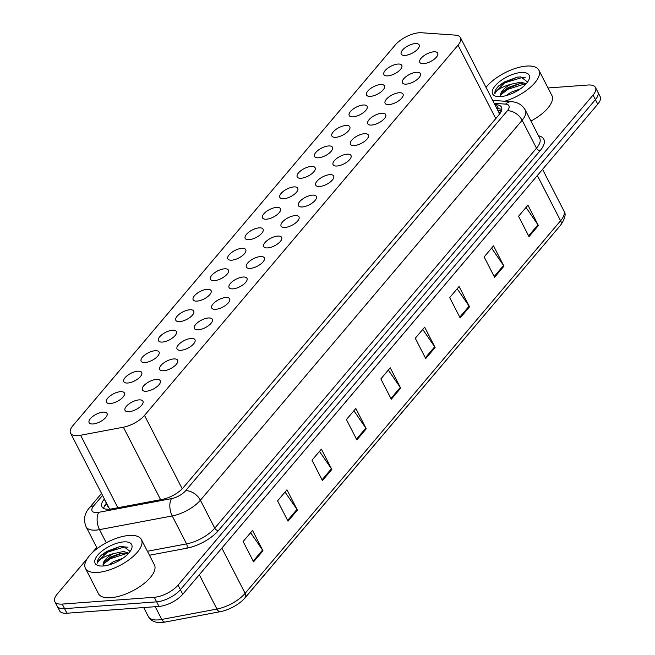 <?xml version="1.0" encoding="UTF-8"?>
<svg xmlns="http://www.w3.org/2000/svg" width="655" height="655" viewBox="0 0 655 655"><rect width="100%" height="100%" fill="white"/><g stroke="black" fill="none" stroke-linecap="round" stroke-linejoin="round"><path stroke-width="0.98" d="M416.416 72.279A10.071 4.225 152.8 0 1 420.363 73.589A10.071 4.225 152.8 0 1 416.596 79.918A10.071 4.225 152.8 0 1 406.395 84.11A10.071 4.225 152.8 0 1 402.448 82.8A10.071 4.225 152.8 0 1 406.215 76.471A10.071 4.225 152.8 0 1 416.416 72.279M399.075 92.756A10.071 4.225 152.8 0 1 403.022 94.066A10.071 4.225 152.8 0 1 399.255 100.395A10.071 4.225 152.8 0 1 389.062 104.579A10.071 4.225 152.8 0 1 385.115 103.269A10.071 4.225 152.8 0 1 388.873 96.948A10.071 4.225 152.8 0 1 399.075 92.756M381.734 113.233A10.071 4.225 152.8 0 1 385.689 114.543A10.071 4.225 152.8 0 1 381.922 120.872A10.071 4.225 152.8 0 1 371.721 125.056A10.071 4.225 152.8 0 1 367.774 123.746A10.071 4.225 152.8 0 1 371.541 117.417A10.071 4.225 152.8 0 1 381.734 113.233M364.401 133.71A10.071 4.225 152.8 0 1 368.347 135.02A10.071 4.225 152.8 0 1 364.581 141.341A10.071 4.225 152.8 0 1 354.38 145.533A10.071 4.225 152.8 0 1 350.433 144.223A10.071 4.225 152.8 0 1 354.199 137.894A10.071 4.225 152.8 0 1 364.401 133.71M347.06 154.179A10.071 4.225 152.8 0 1 351.006 155.497A10.071 4.225 152.8 0 1 347.24 161.818A10.071 4.225 152.8 0 1 337.047 166.01A10.071 4.225 152.8 0 1 333.1 164.7A10.071 4.225 152.8 0 1 336.858 158.371A10.071 4.225 152.8 0 1 347.06 154.179M329.719 174.656A10.071 4.225 152.8 0 1 333.665 175.966A10.071 4.225 152.8 0 1 329.907 182.295A10.071 4.225 152.8 0 1 319.706 186.487A10.071 4.225 152.8 0 1 315.759 185.177A10.071 4.225 152.8 0 1 319.525 178.848A10.071 4.225 152.8 0 1 329.719 174.656M312.386 195.133A10.071 4.225 152.8 0 1 316.332 196.443A10.071 4.225 152.8 0 1 312.566 202.772A10.071 4.225 152.8 0 1 302.364 206.964A10.071 4.225 152.8 0 1 298.418 205.654A10.071 4.225 152.8 0 1 302.184 199.325A10.071 4.225 152.8 0 1 312.386 195.133M295.045 215.61A10.071 4.225 152.8 0 1 298.991 216.92A10.071 4.225 152.8 0 1 295.225 223.249A10.071 4.225 152.8 0 1 285.031 227.432A10.071 4.225 152.8 0 1 281.085 226.122A10.071 4.225 152.8 0 1 284.843 219.802A10.071 4.225 152.8 0 1 295.045 215.61M277.704 236.087A10.071 4.225 152.8 0 1 281.65 237.397A10.071 4.225 152.8 0 1 277.892 243.726A10.071 4.225 152.8 0 1 267.69 247.909A10.071 4.225 152.8 0 1 263.744 246.599A10.071 4.225 152.8 0 1 267.51 240.27A10.071 4.225 152.8 0 1 277.704 236.087M260.371 256.563A10.071 4.225 152.8 0 1 264.317 257.873A10.071 4.225 152.8 0 1 260.551 264.194A10.071 4.225 152.8 0 1 250.349 268.386A10.071 4.225 152.8 0 1 246.403 267.076A10.071 4.225 152.8 0 1 250.169 260.747A10.071 4.225 152.8 0 1 260.371 256.563M243.03 277.032A10.071 4.225 152.8 0 1 246.976 278.35A10.071 4.225 152.8 0 1 243.21 284.671A10.071 4.225 152.8 0 1 233.016 288.863A10.071 4.225 152.8 0 1 229.07 287.553A10.071 4.225 152.8 0 1 232.828 281.224A10.071 4.225 152.8 0 1 243.03 277.032M225.688 297.509A10.071 4.225 152.8 0 1 229.635 298.819A10.071 4.225 152.8 0 1 225.877 305.148A10.071 4.225 152.8 0 1 215.675 309.34A10.071 4.225 152.8 0 1 211.729 308.03A10.071 4.225 152.8 0 1 215.495 301.701A10.071 4.225 152.8 0 1 225.688 297.509M208.355 317.986A10.071 4.225 152.8 0 1 212.302 319.296A10.071 4.225 152.8 0 1 208.536 325.625A10.071 4.225 152.8 0 1 198.334 329.817A10.071 4.225 152.8 0 1 194.388 328.499A10.071 4.225 152.8 0 1 198.154 322.178A10.071 4.225 152.8 0 1 208.355 317.986M191.014 338.463A10.071 4.225 152.8 0 1 194.961 339.773A10.071 4.225 152.8 0 1 191.195 346.102A10.071 4.225 152.8 0 1 181.001 350.286A10.071 4.225 152.8 0 1 177.055 348.976A10.071 4.225 152.8 0 1 180.813 342.655A10.071 4.225 152.8 0 1 191.014 338.463M173.673 358.94A10.071 4.225 152.8 0 1 177.62 360.25A10.071 4.225 152.8 0 1 173.862 366.579A10.071 4.225 152.8 0 1 163.66 370.763A10.071 4.225 152.8 0 1 159.714 369.453A10.071 4.225 152.8 0 1 163.48 363.124A10.071 4.225 152.8 0 1 173.673 358.94M156.34 379.417A10.071 4.225 152.8 0 1 160.287 380.727A10.071 4.225 152.8 0 1 156.52 387.048A10.071 4.225 152.8 0 1 146.319 391.24A10.071 4.225 152.8 0 1 142.372 389.93A10.071 4.225 152.8 0 1 146.139 383.601A10.071 4.225 152.8 0 1 156.34 379.417M138.999 399.886A10.071 4.225 152.8 0 1 142.946 401.204A10.071 4.225 152.8 0 1 139.179 407.525A10.071 4.225 152.8 0 1 128.986 411.717A10.071 4.225 152.8 0 1 125.039 410.407A10.071 4.225 152.8 0 1 128.798 404.078A10.071 4.225 152.8 0 1 138.999 399.886M433.749 51.802A10.071 4.225 152.8 0 1 437.704 53.112A10.071 4.225 152.8 0 1 433.938 59.441A10.071 4.225 152.8 0 1 423.736 63.633A10.071 4.225 152.8 0 1 419.79 62.323A10.071 4.225 152.8 0 1 423.556 55.994A10.071 4.225 152.8 0 1 433.749 51.802M397.847 64.059A10.071 4.225 152.8 0 1 401.802 65.369A10.071 4.225 152.8 0 1 398.035 71.698A10.071 4.225 152.8 0 1 387.834 75.882A10.071 4.225 152.8 0 1 383.887 74.572A10.071 4.225 152.8 0 1 387.654 68.243A10.071 4.225 152.8 0 1 397.847 64.059M380.514 84.536A10.071 4.225 152.8 0 1 384.46 85.846A10.071 4.225 152.8 0 1 380.694 92.167A10.071 4.225 152.8 0 1 370.493 96.359A10.071 4.225 152.8 0 1 366.546 95.049A10.071 4.225 152.8 0 1 370.312 88.72A10.071 4.225 152.8 0 1 380.514 84.536M363.173 105.005A10.071 4.225 152.8 0 1 367.119 106.315A10.071 4.225 152.8 0 1 363.353 112.644A10.071 4.225 152.8 0 1 353.16 116.836A10.071 4.225 152.8 0 1 349.213 115.526A10.071 4.225 152.8 0 1 352.971 109.197A10.071 4.225 152.8 0 1 363.173 105.005M345.832 125.482A10.071 4.225 152.8 0 1 349.786 126.792A10.071 4.225 152.8 0 1 346.02 133.121A10.071 4.225 152.8 0 1 335.819 137.313A10.071 4.225 152.8 0 1 331.872 136.003A10.071 4.225 152.8 0 1 335.638 129.674A10.071 4.225 152.8 0 1 345.832 125.482M328.499 145.959A10.071 4.225 152.8 0 1 332.445 147.269A10.071 4.225 152.8 0 1 328.679 153.597A10.071 4.225 152.8 0 1 318.477 157.79A10.071 4.225 152.8 0 1 314.531 156.471A10.071 4.225 152.8 0 1 318.297 150.151A10.071 4.225 152.8 0 1 328.499 145.959M311.158 166.435A10.071 4.225 152.8 0 1 315.104 167.745A10.071 4.225 152.8 0 1 311.338 174.074A10.071 4.225 152.8 0 1 301.144 178.258A10.071 4.225 152.8 0 1 297.198 176.948A10.071 4.225 152.8 0 1 300.956 170.627A10.071 4.225 152.8 0 1 311.158 166.435M293.817 186.912A10.071 4.225 152.8 0 1 297.763 188.222A10.071 4.225 152.8 0 1 294.005 194.551A10.071 4.225 152.8 0 1 283.803 198.735A10.071 4.225 152.8 0 1 279.857 197.425A10.071 4.225 152.8 0 1 283.623 191.096A10.071 4.225 152.8 0 1 293.817 186.912M276.484 207.389A10.071 4.225 152.8 0 1 280.43 208.699A10.071 4.225 152.8 0 1 276.664 215.02A10.071 4.225 152.8 0 1 266.462 219.212A10.071 4.225 152.8 0 1 262.516 217.902A10.071 4.225 152.8 0 1 266.282 211.573A10.071 4.225 152.8 0 1 276.484 207.389M259.143 227.858A10.071 4.225 152.8 0 1 263.089 229.168A10.071 4.225 152.8 0 1 259.323 235.497A10.071 4.225 152.8 0 1 249.129 239.689A10.071 4.225 152.8 0 1 245.183 238.379A10.071 4.225 152.8 0 1 248.941 232.05A10.071 4.225 152.8 0 1 259.143 227.858M241.801 248.335A10.071 4.225 152.8 0 1 245.748 249.645A10.071 4.225 152.8 0 1 241.99 255.974A10.071 4.225 152.8 0 1 231.788 260.166A10.071 4.225 152.8 0 1 227.842 258.856A10.071 4.225 152.8 0 1 231.608 252.527A10.071 4.225 152.8 0 1 241.801 248.335M224.469 268.812A10.071 4.225 152.8 0 1 228.415 270.122A10.071 4.225 152.8 0 1 224.649 276.451A10.071 4.225 152.8 0 1 214.447 280.643A10.071 4.225 152.8 0 1 210.501 279.325A10.071 4.225 152.8 0 1 214.267 273.004A10.071 4.225 152.8 0 1 224.469 268.812M207.127 289.289A10.071 4.225 152.8 0 1 211.074 290.599A10.071 4.225 152.8 0 1 207.307 296.928A10.071 4.225 152.8 0 1 197.114 301.112A10.071 4.225 152.8 0 1 193.168 299.802A10.071 4.225 152.8 0 1 196.926 293.481A10.071 4.225 152.8 0 1 207.127 289.289M189.786 309.766A10.071 4.225 152.8 0 1 193.733 311.076A10.071 4.225 152.8 0 1 189.975 317.405A10.071 4.225 152.8 0 1 179.773 321.589A10.071 4.225 152.8 0 1 175.827 320.279A10.071 4.225 152.8 0 1 179.593 313.95A10.071 4.225 152.8 0 1 189.786 309.766M172.453 330.243A10.071 4.225 152.8 0 1 176.4 331.553A10.071 4.225 152.8 0 1 172.633 337.874A10.071 4.225 152.8 0 1 162.432 342.066A10.071 4.225 152.8 0 1 158.485 340.756A10.071 4.225 152.8 0 1 162.252 334.427A10.071 4.225 152.8 0 1 172.453 330.243M155.112 350.712A10.071 4.225 152.8 0 1 159.059 352.022A10.071 4.225 152.8 0 1 155.292 358.351A10.071 4.225 152.8 0 1 145.099 362.543A10.071 4.225 152.8 0 1 141.153 361.232A10.071 4.225 152.8 0 1 144.911 354.904A10.071 4.225 152.8 0 1 155.112 350.712M137.771 371.188A10.071 4.225 152.8 0 1 141.717 372.498A10.071 4.225 152.8 0 1 137.959 378.827A10.071 4.225 152.8 0 1 127.758 383.019A10.071 4.225 152.8 0 1 123.811 381.709A10.071 4.225 152.8 0 1 127.578 375.38A10.071 4.225 152.8 0 1 137.771 371.188M120.438 391.665A10.071 4.225 152.8 0 1 124.384 392.975A10.071 4.225 152.8 0 1 120.618 399.304A10.071 4.225 152.8 0 1 110.417 403.496A10.071 4.225 152.8 0 1 106.47 402.178A10.071 4.225 152.8 0 1 110.236 395.857A10.071 4.225 152.8 0 1 120.438 391.665M103.097 412.142A10.071 4.225 152.8 0 1 107.043 413.452A10.071 4.225 152.8 0 1 103.277 419.781A10.071 4.225 152.8 0 1 93.084 423.965A10.071 4.225 152.8 0 1 89.137 422.655A10.071 4.225 152.8 0 1 92.895 416.334A10.071 4.225 152.8 0 1 103.097 412.142M415.188 43.582A10.071 4.225 152.8 0 1 419.135 44.892A10.071 4.225 152.8 0 1 415.368 51.221A10.071 4.225 152.8 0 1 405.175 55.405A10.071 4.225 152.8 0 1 401.228 54.095A10.071 4.225 152.8 0 1 404.986 47.774A10.071 4.225 152.8 0 1 415.188 43.582M421.443 32.75A18.88 7.917 -27.2 0 0 419.085 32.766A18.88 7.917 -27.2 0 0 395.317 44.917L72.967 425.586A18.88 7.917 -27.2 0 0 70.56 433.151A18.88 7.917 -27.2 0 0 80.606 435.256L123.377 427.207A18.88 7.917 -27.2 0 0 144.509 415.409L458.025 45.17A18.88 7.917 -27.2 0 0 460.432 37.605A18.88 7.917 -27.2 0 0 455.381 35.124L421.443 32.75M70.56 433.151L108.943 507.846L110.376 509.451M499.208 114.551L498.987 112.627A18.88 14.091 -86 0 1 501.091 111.702M548.014 87.975L588.067 85.019A18.88 7.917 152.8 0 1 595.469 87.475A18.88 7.917 152.8 0 1 593.062 95.04L178.062 585.128A18.88 7.917 152.8 0 1 154.293 597.278L62.233 604.082L64.583 608.659A18.88 7.917 152.8 0 1 57.181 606.194A18.88 7.917 152.8 0 0 64.583 608.659L156.643 601.847L64.583 608.659L66.933 613.227A18.88 7.917 152.8 0 1 59.531 610.771L54.832 601.626A18.88 7.917 152.8 0 1 57.239 594.06L87.295 558.568M178.062 585.128L180.412 589.697A18.88 7.917 152.8 0 1 156.643 601.847A18.88 7.917 152.8 0 0 180.412 589.697L595.411 99.617L180.412 589.697L182.761 594.273A18.88 7.917 152.8 0 1 158.993 606.424L66.933 613.227M595.469 87.475L597.818 92.044A18.88 7.917 152.8 0 1 595.411 99.617A18.88 7.917 152.8 0 0 597.818 92.044L600.168 96.621A18.88 7.917 152.8 0 1 597.761 104.186L182.761 594.273M165.117 622.062A6.296 3.3 -100.7 0 1 161.769 619.442A25.168 10.562 -27.2 0 1 148.382 616.633C151.305 621.505 156.512 623.38 163.987 622.25A22.09 9.268 152.8 0 0 165.117 622.062L220.293 611.672A22.09 9.268 152.8 0 0 243.807 599.194A22.09 9.268 152.8 0 0 245.019 597.868A6.296 4.02 -139.7 0 0 245.126 597.745A6.296 4.02 -139.7 0 0 245.117 593.324L560.59 220.768A6.296 4.02 40.3 0 1 560.598 225.189A6.296 4.02 40.3 0 1 560.492 225.312L245.232 597.614M322.44 480.541L311.993 460.219L321.384 449.125L331.831 469.455L322.44 480.541M288.012 521.192L277.573 500.87L286.956 489.784L297.403 510.106L288.012 521.192M253.591 561.851L243.144 541.529L252.535 530.444L262.974 550.765L253.591 561.851M425.717 358.572L415.278 338.25L424.669 327.164L435.108 347.486L425.717 358.572M460.146 317.921L449.707 297.591L459.089 286.505L469.537 306.827L460.146 317.921M494.574 277.261L484.127 256.94L493.518 245.854L503.965 266.176L494.574 277.261M529.003 236.611L518.555 216.281L527.946 205.195L538.394 225.516L529.003 236.611M356.869 439.882L346.421 419.56L355.812 408.474L366.26 428.796L356.869 439.882M391.297 399.231L380.85 378.909L390.241 367.815L400.68 388.145L391.297 399.231M388.317 370.091L400.262 387.441A5.035 3.218 40.3 0 1 400.68 388.145M353.888 410.75L365.834 428.092A5.035 3.218 40.3 0 1 366.26 428.796M526.022 207.471L537.968 224.821A5.035 3.218 40.3 0 1 538.394 225.516M491.594 248.122L503.539 265.471A5.035 3.218 40.3 0 1 503.965 266.176M457.165 288.781L469.119 306.131A5.035 3.218 40.3 0 1 469.537 306.827M422.737 329.432L434.691 346.782A5.035 3.218 40.3 0 1 435.108 347.486M250.611 532.712L262.557 550.061A5.035 3.218 40.3 0 1 262.974 550.765M285.031 492.061L296.985 509.41A5.035 3.218 40.3 0 1 297.403 510.106M319.46 451.401L331.405 468.751A5.035 3.218 40.3 0 1 331.831 469.455M92.159 552.82L96.711 547.449M62.233 604.082A18.88 7.917 152.8 0 1 54.832 601.626M104.415 499.036L104.284 499.192A18.88 7.917 -27.2 0 0 101.877 506.757A18.88 7.917 -27.2 0 0 111.923 508.861L162.178 499.405A18.88 7.917 -27.2 0 0 183.31 487.607L499.044 114.74A18.88 7.917 -27.2 0 0 501.452 107.174A18.88 7.917 -27.2 0 0 496.408 104.702L494.861 104.595M103.637 508.419A18.88 7.917 152.8 0 1 106.38 503.253L106.511 503.097M496.949 108.656L498.496 108.763A18.88 7.917 152.8 0 1 501.787 109.573M486.026 87.41A31.465 13.198 152.8 0 1 526.53 66.073A31.465 13.198 152.8 0 1 538.868 70.175A31.465 13.198 152.8 0 1 504.677 101.23M525.597 84.421L521.814 83.709L518.301 83.987L508.337 87.5L502.77 91.544L500.707 94.779L500.846 96.146M526.211 83.742L520.987 82.096L510.867 84.274C501.828 86.845 496.498 89.989 494.885 93.698C494.541 91.495 495.843 88.875 498.791 85.854L517.057 77.2L520.831 76.872L527.57 82.047M520.291 88.916L510.826 92.339L506.037 95.646M521.085 72.5A20.518 8.605 152.8 0 1 528.88 79.771A20.518 8.605 152.8 0 1 500.674 96.604A20.518 8.605 152.8 0 1 496.515 96.408A20.518 8.605 152.8 0 1 496.949 83.897A20.518 8.605 152.8 0 1 521.085 72.5M501.059 96.572L500.87 96.187A14.222 5.969 152.8 0 1 500.838 96.138A14.222 5.969 152.8 0 1 510.867 84.274M538.868 70.175L551.87 95.474A31.465 13.198 152.8 0 1 530.943 121.06M519.538 83.824L507.592 88.458L501.976 92.42M517.344 77.151L504.276 82.006L498.791 85.854M524.418 84.02L508.01 89.268L500.69 94.877M525.449 77.863L522.1 77.536L504.694 82.817L494.918 92.633L494.885 93.698M97.759 572.421A31.465 13.198 152.8 0 1 85.428 568.319A31.465 13.198 152.8 0 1 97.194 548.554A31.465 13.198 152.8 0 1 129.06 535.462A31.465 13.198 152.8 0 1 141.398 539.556A31.465 13.198 152.8 0 1 129.633 559.329A31.465 13.198 152.8 0 1 97.759 572.421M141.398 539.556L154.4 564.864A31.465 13.198 152.8 0 1 142.634 584.628A31.465 13.198 152.8 0 1 110.769 597.72A31.465 13.198 152.8 0 1 98.43 593.626L85.428 568.319M128.126 553.803L124.344 553.09L120.831 553.377L110.867 556.889L105.299 560.926L103.236 564.168L103.375 565.527A14.222 5.969 152.8 0 1 113.397 553.663C104.358 556.234 99.028 559.378 97.415 563.087C97.071 560.876 98.373 558.265 101.32 555.243L119.587 546.581L123.361 546.254L130.099 551.428M128.748 553.131L123.517 551.477L113.397 553.663M122.821 558.297L113.356 561.728L108.566 565.036M123.615 541.89A20.518 8.605 152.8 0 1 131.418 549.16A20.518 8.605 152.8 0 1 103.203 565.994A20.518 8.605 152.8 0 1 99.044 565.797A20.518 8.605 152.8 0 1 99.478 553.287A20.518 8.605 152.8 0 1 123.615 541.89M103.588 565.961L103.4 565.576A14.222 5.969 152.8 0 1 103.367 565.527M122.067 553.213L110.122 557.847L104.505 561.802M119.873 546.54L106.806 551.395L101.32 555.243M126.947 553.401L110.539 558.649L103.22 564.258M127.979 547.252L124.63 546.925L107.224 552.198L97.448 562.023L97.415 563.087M107.919 505.848A6.296 2.636 -27.2 0 0 108.804 507.559M107.273 504.587A18.88 12.052 -139.7 0 0 104.816 505.406M495.769 118.612L458.025 45.17M182.221 488.794L144.509 415.409M160.622 499.691L123.377 427.207M117.859 507.748L80.606 435.256M220.293 611.672A6.296 3.3 -100.7 0 1 216.944 609.06A25.168 10.562 -27.2 0 0 245.117 593.324L221.873 548.088M537.346 175.532L560.59 220.768A25.168 10.562 -27.2 0 0 563.808 210.681C566.288 213.636 565.224 218.475 560.598 225.189L243.807 599.194M155.219 606.702L161.769 619.442L216.944 609.06L199.308 574.738M597.761 104.186L593.062 95.04M158.993 606.424L154.293 597.278M390.912 398.486L400.262 387.441M425.341 357.827L434.691 346.782M459.761 317.176L469.119 306.131M494.189 276.516L503.539 265.471M528.618 235.857L537.968 224.821M356.484 439.137L365.834 428.092M322.055 479.796L331.405 468.751M287.635 520.447L296.985 509.41M253.207 561.106L262.557 550.061M102.548 495.401L93.69 505.865A12.584 5.281 -27.2 0 0 97.022 512.546A12.584 5.281 -27.2 0 0 98.782 512.316L171.495 498.627A12.584 5.281 -27.2 0 0 185.578 490.759L507.322 110.801A12.584 5.281 -27.2 0 0 505.562 104.112L494.206 103.318M507.322 110.801A12.584 8.04 40.3 0 1 522.133 120.258L536.494 148.202A25.168 10.562 -27.2 0 0 539.704 138.115L525.343 110.171A25.168 10.562 152.8 0 1 522.133 120.258L200.389 500.215A25.168 10.562 152.8 0 1 172.216 515.943L99.503 529.633A25.168 10.562 152.8 0 1 95.982 530.1A25.168 10.562 152.8 0 1 86.116 526.825L97.259 548.505M106.266 542.782L99.503 529.633A12.584 6.599 -100.7 0 1 98.782 512.316M538.525 135.814A28.321 11.88 152.8 0 1 540.203 150.568L218.459 530.525A28.321 11.88 152.8 0 1 186.757 548.219L149.455 555.243M171.495 498.627A12.584 6.599 -100.7 0 0 172.216 515.943L186.577 543.887A25.168 10.562 -27.2 0 0 214.75 528.159L536.494 148.202A3.144 2.006 -139.7 0 0 540.203 150.568M147.408 551.264L186.577 543.887A3.144 1.654 79.3 0 1 186.757 548.219M185.578 490.759A12.584 8.04 40.3 0 1 200.389 500.215L214.75 528.159A3.144 2.006 -139.7 0 0 218.459 530.525M505.562 104.112A12.584 9.391 -86 0 1 511.67 101.713L492.699 100.387M101.541 493.444L89.309 507.895A12.584 8.04 40.3 0 1 93.69 505.865M498.496 108.763L496.408 104.702M106.38 503.253L104.284 499.192M501.435 110.891L497.972 110.646M499.012 112.668L460.432 37.605M148.382 616.633L143.707 607.553M563.808 210.681L542.569 169.367M525.343 110.171C522.33 104.956 517.769 102.139 511.67 101.713M89.309 507.895C84.323 513.676 83.259 519.988 86.116 526.825"/></g></svg>
